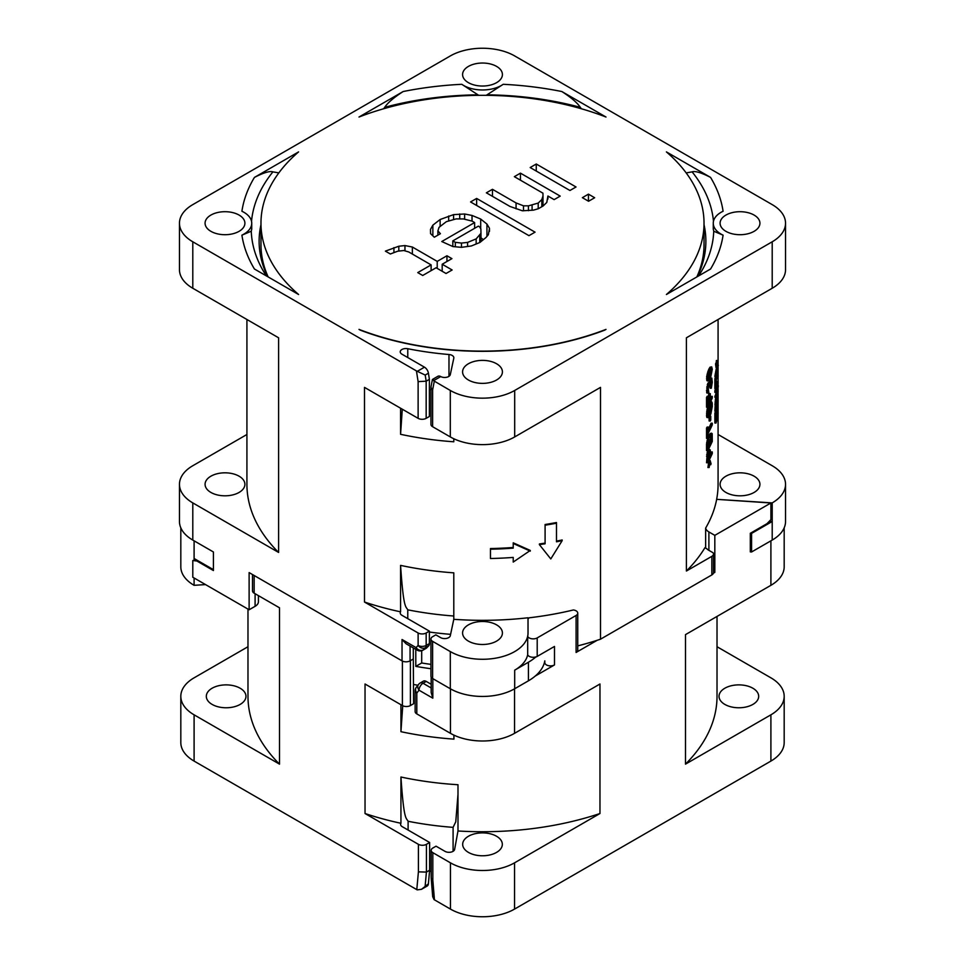 <?xml version="1.0" encoding="UTF-8"?>
<svg xmlns="http://www.w3.org/2000/svg" width="965" height="965" viewBox="0 0 965 965"><rect width="100%" height="100%" fill="white"/><g stroke="black" fill="none" stroke-linecap="round" stroke-linejoin="round"><path stroke-width="1.45" d="M513.223 557.42A236.715 136.668 0 0 1 490.461 558.506L490.461 549.206A236.715 136.668 180 0 0 513.223 548.132L513.223 542.825L530.304 550.448L513.223 562.064L513.223 557.42L513.223 561.401M530.304 551.124L513.223 543.488M513.223 547.469A235.581 136.005 0 0 1 490.461 548.554L490.461 549.206M577.745 645.887A235.581 136.005 0 0 0 597.154 640.302A235.581 136.005 0 0 0 600.495 639.204L711.844 574.923A5.694 3.281 0 0 0 713.425 573.174L714.824 572.366L714.824 535.358L770.902 502.982L770.902 519.64L766.982 523.669L750.3 533.307L750.3 551.884L751.59 551.968L772.205 540.074A45.524 26.284 0 0 0 785.534 521.486L785.534 484.321A45.524 26.284 180 0 1 772.205 502.898L716.633 499.339L770.902 502.982M448.978 376.326L448.978 354.517A5.694 3.281 0 0 1 453.84 357.762A5.694 3.281 0 0 1 453.803 358.16L450.305 374.589A5.694 3.281 0 0 1 446.578 377.279A5.694 3.281 0 0 1 440.74 376.567L440.631 376.519A5.694 3.281 -120 0 0 437.893 376.29L432.417 379.474L430.981 386.917L430.945 424.383A5.694 3.281 0 0 0 432.61 426.699L450.305 436.928A45.524 26.284 0 0 0 514.695 436.928L600.495 387.387L600.495 639.204M400.572 408.207L400.572 434.31A235.581 136.005 180 0 0 453.791 441.789L453.791 438.737M453.791 619.313A235.581 136.005 0 0 0 528.024 617.769L528.024 632.992A45.524 26.284 180 0 1 514.695 651.58A45.524 26.284 180 0 1 450.305 651.58L432.61 641.351A5.694 3.281 180 0 1 430.945 639.035A5.694 3.281 180 0 1 432.61 636.707L435.83 634.849L440.631 637.624A5.694 3.281 0 0 0 446.506 638.408A5.694 3.281 0 0 0 450.305 635.706L453.791 619.313L453.791 572.848A235.581 136.005 0 0 1 400.572 565.381L400.572 611.834A235.581 136.005 0 0 1 364.505 602.039L364.505 387.387L418.122 418.34A5.694 3.281 0 0 0 426.168 418.34L429.389 416.482L429.389 379.317L428.424 373.202A5.694 3.281 -120 0 0 424.479 367.183L401.898 354.155A5.694 3.281 0 0 1 400.234 351.827A5.694 3.281 0 0 1 407.773 348.727L407.773 357.545M528.024 633.161L528.024 633.161A45.524 26.284 180 0 1 527.686 636.345A5.669 3.269 180 0 0 531.655 638.746A5.669 3.269 180 0 0 537.203 637.913L576.093 615.465A5.669 3.269 180 0 0 577.745 613.149A5.669 3.269 180 0 0 573.379 609.964A235.581 136.005 0 0 1 529.315 617.781A5.669 3.269 180 0 0 528.024 619.132L528.024 617.769M545.092 525.189L545.092 524.514A235.581 136.005 0 0 0 556.479 522.523L556.479 523.211A236.715 136.668 180 0 1 545.092 525.189L545.092 543.778A236.715 136.668 180 0 1 539.399 544.634L539.399 543.958A235.581 136.005 0 0 0 545.092 543.102M556.479 541.112A235.581 136.005 0 0 0 562.161 539.978L562.161 540.665A236.715 136.668 180 0 1 556.479 541.799L556.479 523.211M539.399 544.634L550.786 558.928L562.161 540.665M597.154 640.302L576.093 652.461A5.669 3.269 0 0 0 577.745 650.157L577.745 613.149M717.019 646.719L770.902 677.828A45.319 26.164 180 0 1 784.183 696.32A45.319 26.164 180 0 1 770.902 714.824L685.488 764.147L685.488 634.632L770.902 585.321A45.319 26.164 0 0 0 784.183 566.817L784.183 527.855M431.186 878.222L432.706 896.714L434.069 899.609L450.45 909.09A45.319 26.164 0 0 0 514.55 909.09L770.902 761.083A45.319 26.164 0 0 0 784.183 742.58L784.183 696.32M410.402 660.687L410.402 705.572A5.669 3.269 0 0 1 402.393 705.572L365.035 684.004L365.035 813.519A234.519 135.402 0 0 0 400.933 823.278L400.933 777.018A234.519 135.402 0 0 0 457.989 784.726L457.989 830.986L454.636 849.381A5.669 3.269 0 0 1 450.896 852.131A5.669 3.269 0 0 1 444.998 851.359L436.035 846.184L432.827 848.03A5.669 3.269 180 0 0 431.174 850.346A5.669 3.269 180 0 0 432.827 852.662L450.45 862.831A45.319 26.164 180 0 0 514.55 862.831L599.965 813.519L599.965 684.004L514.55 733.328A45.319 26.164 0 0 1 450.45 733.328L450.45 688.829M554.489 664.933L535.285 676.019A56.899 32.858 0 0 0 544.815 660.844L544.815 662.629A5.669 3.269 0 0 0 548.313 665.645A5.669 3.269 0 0 0 554.489 664.933L554.489 646.441L537.203 656.417A5.669 3.269 0 0 1 535.925 656.972L535.925 656.888A5.669 3.269 180 0 1 527.686 654.765L527.686 636.345M714.824 535.358L708.889 531.932L708.889 550.352L713.111 552.788A5.694 3.281 180 0 1 713.509 554.006L713.509 572.595A5.694 3.281 180 0 1 713.425 573.174M713.509 571.606L714.824 572.366M428.424 373.202L425.203 375.059L416.434 370.91L192.795 241.793A45.524 26.284 180 0 1 179.466 223.204L179.466 269.669A45.524 26.284 0 0 0 192.795 288.258L278.596 337.786L278.596 552.438L192.795 502.898A45.524 26.284 180 0 1 179.466 484.321L179.466 521.486A45.524 26.284 0 0 0 192.795 540.074L213.41 551.968L213.41 570.556L196.92 561.039L192.795 560.52L197.125 560.243M192.795 560.52L192.795 577.239L249.127 609.759L249.127 572.595L402.031 660.868A5.694 3.281 0 0 0 410.077 660.868L413.297 659.011L413.297 647.925M430.945 639.035L430.945 676.2A5.694 3.281 0 0 0 432.61 678.528L450.305 688.745A45.524 26.284 0 0 0 514.695 688.745L528.422 680.82A56.899 32.858 0 0 0 535.285 676.019M365.035 813.519L418.412 844.327A5.669 3.269 180 0 0 426.421 844.327L429.63 842.481L402.26 826.679A5.669 3.269 0 0 1 400.608 824.375A5.669 3.269 0 0 1 400.933 823.278M252.504 574.537L252.504 590.857A5.669 3.269 0 0 0 254.157 593.173L279.512 607.805L279.512 764.147L194.098 714.824A45.319 26.164 180 0 1 180.817 696.32L180.817 742.58A45.319 26.164 0 0 0 194.098 761.083L417.206 889.875L421.488 889.308L428.388 883.856L429.63 870.237L429.63 842.481M410.402 705.572L413.599 703.726L413.297 658.576M400.933 704.74L400.933 731.687L402.743 705.765M413.599 684.487A228.862 132.133 0 0 0 417.905 685.247M430.945 668.721A228.862 132.133 180 0 1 415.794 666.381L415.794 649.373M415.794 666.381L421.693 662.979L421.693 650.724M421.693 662.979A221.528 127.899 0 0 0 430.945 664.378M429.389 632.039A229.887 132.724 0 0 0 450.595 634.343M453.791 616.008A229.887 132.724 180 0 1 407.773 609.832L407.773 618.662M400.572 565.381C403.551 609.603 405.807 606.104 407.773 609.832M400.572 611.834A5.694 3.281 0 0 0 400.234 612.944A5.694 3.281 0 0 0 401.898 615.272L429.389 631.134L426.168 632.992A5.694 3.281 180 0 1 418.122 632.992L364.505 602.039M418.122 632.992L418.122 645.44A5.694 3.281 0 0 0 426.168 645.44A5.694 3.281 60 0 1 425.42 647.708A5.694 4.584 -136.1 0 1 418.122 645.44L416.048 647.599A5.694 4.584 43.9 0 0 423.346 649.867A5.694 3.281 60 0 1 422.923 650.193L426.144 648.335A5.694 3.281 -120 0 0 426.566 647.998L428.641 645.85A5.694 3.281 -120 0 0 429.389 643.583L429.389 631.134M417.23 650.193L406.048 643.739L402.031 639.493L416.048 647.599A5.694 3.281 -60 0 0 417.23 650.193A5.694 5.694 0 0 0 422.923 650.193M198.344 560.942L196.92 561.039M194.098 540.822L194.098 560.436M194.098 577.987L194.098 585.321L205.521 584.585M180.817 527.855L180.817 566.817A45.319 26.164 0 0 0 194.098 585.321M194.098 558.494L213.41 569.639M247.981 609.096L247.981 696.32A234.519 135.402 0 0 0 279.512 764.147M180.817 696.32A45.319 26.164 180 0 1 194.098 677.828L247.981 646.719M240.164 704.414A19.831 11.447 0 0 0 245.966 696.32A19.831 11.447 0 0 0 233.723 685.753A19.831 11.447 0 0 0 212.119 688.226A19.831 11.447 0 0 0 206.317 696.32A19.831 11.447 0 0 0 218.548 706.899A19.831 11.447 0 0 0 240.164 704.414M429.546 871.118A228.862 132.133 0 0 0 431.174 871.347M179.466 223.204A45.524 26.284 180 0 1 192.795 204.616L450.305 55.946A45.524 26.284 180 0 1 514.695 55.946L772.205 204.616A45.524 26.284 180 0 1 785.534 223.204A45.524 26.284 180 0 1 772.205 241.793L514.695 390.463A45.524 26.284 180 0 1 450.305 390.463L433.575 380.705C432.031 379.39 432.031 379.112 433.575 379.884M448.978 354.517A229.887 132.724 180 0 1 407.773 348.727M241.913 235.158A241.479 139.418 0 0 0 254.434 269.018L298.595 294.506A221.528 127.899 0 0 1 260.972 223.204A221.528 127.899 0 0 1 298.595 151.903L254.434 177.403A241.479 139.418 0 0 0 241.913 211.251A26.743 15.44 180 0 1 251.732 223.204A26.743 15.44 180 0 1 241.913 235.158L251.262 231.226A231.298 133.532 0 0 0 266.147 275.556L266.376 275.906M604.585 330.199L605.996 329.391A221.528 127.899 0 0 1 359.004 329.391L360.415 330.199A221.926 128.128 0 0 0 604.585 330.199M710.566 177.403L666.405 151.903A221.528 127.899 0 0 1 704.028 223.204A221.528 127.899 0 0 1 666.405 294.506L710.566 269.018A241.479 139.418 0 0 0 723.087 235.158A26.743 15.44 180 0 1 713.268 223.204A26.743 15.44 180 0 1 723.087 211.251A241.479 139.418 0 0 0 710.566 177.403C701.314 172.651 695.15 170.805 692.098 171.867L686.175 172.904M239.067 231.335A19.915 11.496 0 0 0 244.905 223.204A19.915 11.496 0 0 0 232.613 212.577A19.915 11.496 0 0 0 210.901 215.074A19.915 11.496 0 0 0 205.075 223.204A19.915 11.496 0 0 0 217.366 233.832A19.915 11.496 0 0 0 239.067 231.335M468.423 66.404A19.915 11.496 0 0 0 462.585 74.534A19.915 11.496 0 0 0 474.877 85.161A19.915 11.496 0 0 0 496.577 82.664A19.915 11.496 0 0 0 502.415 74.534A19.915 11.496 0 0 0 490.124 63.907A19.915 11.496 0 0 0 468.423 66.404M725.933 215.074A19.915 11.496 0 0 0 720.095 223.204A19.915 11.496 0 0 0 732.387 233.832A19.915 11.496 0 0 0 754.099 231.335A19.915 11.496 0 0 0 759.925 223.204A19.915 11.496 0 0 0 747.634 212.577A19.915 11.496 0 0 0 725.933 215.074M496.577 380.005A19.915 11.496 0 0 0 502.415 371.875A19.915 11.496 0 0 0 490.124 361.26A19.915 11.496 0 0 0 468.423 363.745A19.915 11.496 0 0 0 462.585 371.875A19.915 11.496 0 0 0 474.877 382.502A19.915 11.496 0 0 0 496.577 380.005M581.352 108.743L580.315 107.332C577.251 102.736 571.099 97.477 561.835 91.53L605.996 117.03A221.528 127.899 0 0 0 359.004 117.03L403.165 91.53C393.901 97.477 387.749 102.736 384.685 107.332L383.648 108.743M561.835 91.53A241.479 139.418 0 0 0 503.199 84.305A26.743 15.44 180 0 1 461.801 84.305A241.479 139.418 0 0 0 403.165 91.53M530.171 167.536L569.941 190.491L576.021 186.981L536.263 164.014L530.171 167.536M582.365 197.668L588.578 201.251L594.657 197.741L588.445 194.146L582.365 197.668M514.357 176.667L542.933 193.169L542.993 196.004L541.823 199.55L538.205 203.072L528.422 205.859L523.5 205.822L516.07 202.94L492.464 189.309L486.372 192.819L509.978 206.45L522.355 210.78L533.416 210.141L538.301 208.754L543.174 205.943L546.793 202.421L547.915 196.028L554.127 199.622L560.207 196.112L520.449 173.145L514.357 176.667M470.558 201.95L528.965 235.665L535.044 232.155L476.638 198.44L470.558 201.95M480.703 219.055L472.03 215.448L464.623 213.989L453.574 214.628L440.137 219.513L432.863 225.147L430.487 229.393L430.559 233.651L434.31 237.221L440.402 233.711L437.893 230.852L439.051 227.318L446.325 221.685L456.107 218.898L463.49 218.946L472.138 221.13L474.623 222.565L441.765 241.527L452.923 246.57L461.547 247.329L471.354 245.966L479.907 242.468L485.962 237.535L488.362 234.712L489.484 228.331L486.939 224.061L480.703 219.055L480.703 228.681M390.355 253.988L397.689 251.202L403.816 250.526L408.762 251.974L431.126 264.892L417.749 272.613L422.718 275.483L436.096 267.763L446.047 273.493L452.127 269.983L442.187 264.241L451.922 258.632L446.952 255.761L437.217 261.382L412.369 247.028L404.962 245.568L398.822 246.232L385.385 251.129L390.355 253.988M696.839 276.943A221.528 127.899 0 0 0 704.028 244.615L704.028 223.204M260.972 223.204L260.972 244.615A221.528 127.899 0 0 0 268.161 276.943M278.825 172.904L272.902 171.867C269.85 170.805 263.686 172.651 254.434 177.403M723.087 235.158L713.738 231.226L713.268 229.031M461.801 84.305L478.737 95.33M486.264 95.33L503.199 84.305M251.732 229.031L251.262 231.226M400.572 434.31L402.284 409.196M429.389 389.462A229.887 132.724 0 0 0 430.945 389.667M430.945 387.351L432.61 389.993L432.61 426.699M785.534 223.204L785.534 269.669A45.524 26.284 0 0 1 772.205 288.258L686.404 337.786L686.404 416.192M713.509 554.006A5.694 3.281 180 0 1 711.844 556.335L686.404 571.027L686.404 337.786M785.534 484.321A45.524 26.284 180 0 0 772.205 465.733L718.081 434.491M708.889 531.932A11.327 6.538 180 0 1 705.644 528.084L705.644 548.108M705.644 528.084A235.581 136.005 0 0 0 716.633 499.508M716.633 499.339A235.581 136.005 0 0 0 718.081 484.321L718.081 414.069M686.404 571.027A235.581 136.005 0 0 0 704.933 547.698L706.959 548.856A11.327 6.538 180 0 0 708.889 550.352M708.925 460.426L707.924 467.53L709.106 467.53L710.107 460.426L711.048 463.61L710.771 464.744L710.107 462.319L709.106 467.53M707.719 450.571L708.901 450.571L708.587 451.439L707.405 451.439L707.719 450.571A235.581 136.005 0 0 0 707.719 450.558L707.84 442.501L708.901 438.375A236.715 136.668 180 0 0 709.311 437.591L710.107 437.652L710.867 434.467A236.715 136.668 180 0 0 711.314 433.49L712.194 433.695L712.279 441.367A236.715 136.668 0 0 1 707.731 450.558L706.537 450.558L706.537 444.057L707.731 444.057M709.613 449.473L708.129 449.799L710.3 450.004L710.397 456.047A236.715 136.668 180 0 0 712.279 451.934L712.279 453.562A236.715 136.668 0 0 1 707.731 462.754L708.587 451.439M710.397 453.538A235.581 136.005 0 0 0 711.109 451.934L712.279 451.934M707.405 451.439L706.537 462.754L707.731 462.754M711.591 433.176L710.144 433.49A235.581 136.005 0 0 1 709.685 434.467L708.925 437.652M708.901 438.375L707.719 438.375A235.581 136.005 0 0 0 707.719 438.363L706.537 444.057M709.613 437.278L708.431 437.278L709.311 437.591M706.537 428.062A235.581 136.005 0 0 0 707.08 427.085L708.274 427.085L708.274 431.427A236.715 136.668 180 0 0 712.279 423.201L712.279 424.829A236.715 136.668 0 0 1 708.274 433.044L708.274 437.386A236.715 136.668 0 0 1 707.731 438.363L707.731 428.062L706.537 428.062L706.537 438.363L707.731 438.363M708.274 429.184A235.581 136.005 0 0 0 711.109 423.201L712.279 423.201M709.118 417.218L709.118 421.005L710.3 421.005L710.3 417.206L709.118 417.206M709.01 407.013L707.827 407.013L707.297 408.267L706.537 415.601L706.863 417.447L708.491 417.749L707.731 413.165L709.01 407.013L708.382 414.419L708.696 415.734L709.42 415.179A236.715 136.668 180 0 0 710.867 412.236L711.76 407.58L711.229 404.142A236.715 136.668 0 0 1 710.493 405.71L710.493 408.147A236.715 136.668 0 0 1 709.914 409.317L709.914 405.252L708.793 405.252M708.419 414.793A235.581 136.005 0 0 0 709.685 412.236L710.867 412.236M710.59 405.505L709.685 412.236M708.732 405.384L708.732 407.013M708.382 396.265L707.188 396.265A235.581 136.005 0 0 1 706.537 397.435L706.537 407.194L707.731 407.194L707.731 397.435A236.715 136.668 180 0 0 708.382 396.265L708.382 404.395A236.715 136.668 180 0 0 709.709 401.85L709.709 394.806A236.715 136.668 180 0 0 710.3 393.636L710.3 400.68A236.715 136.668 180 0 0 712.279 396.374L712.279 398.002A236.715 136.668 0 0 1 707.731 407.194M708.382 402.14A235.581 136.005 0 0 0 708.527 401.85L709.709 401.85M710.3 393.636L709.118 393.636A235.581 136.005 0 0 1 708.527 394.806L708.527 401.85M710.3 398.183A235.581 136.005 0 0 0 711.109 396.374L712.279 396.374M710.674 381.609L710.144 388.232L711.314 388.232L711.675 379.86M708.527 384.504L708.732 386.82L709.914 386.82L709.106 384.601A236.715 136.668 0 0 1 708.901 384.987L708.274 388.871L708.901 392.852L708.057 393.057L707.731 390.668L708.901 383.636A236.715 136.668 180 0 0 709.106 383.238L710.107 383.177L710.952 379.257A236.715 136.668 180 0 0 711.314 378.473L710.445 378.147L711.591 378.147M709.818 382.683L707.924 383.238A235.581 136.005 0 0 1 707.719 383.636L706.645 392.369L708.491 393.358M709.782 379.257L708.925 383.177M711.675 366.845L709.408 368.111A235.581 136.005 0 0 1 708.527 369.872L706.645 376.652L707.297 380.898L708.491 380.898L707.84 376.652L709.709 369.872A236.715 136.668 180 0 0 710.578 368.111L711.675 366.845L712.279 369.269L710.578 377.87A236.715 136.668 0 0 1 709.709 379.631L708.491 380.898M716.356 412.091L715.21 412.091A235.581 136.005 0 0 1 714.884 413.273L714.884 423.032L716.03 423.032L716.03 413.273A236.715 136.668 180 0 0 716.356 412.091L716.356 420.233A236.715 136.668 180 0 0 717.007 417.688L717.007 410.632A236.715 136.668 180 0 0 717.284 409.462L717.284 416.506A236.715 136.668 180 0 0 718.117 412.2L718.117 413.828A236.715 136.668 0 0 1 716.03 423.032M715.861 411.102L715.861 412.091M716.959 397.821L715.668 398.135A235.581 136.005 0 0 1 715.463 398.919L714.884 411.102L716.03 411.102L716.621 398.919A236.715 136.668 180 0 0 716.814 398.135L718.117 391.609L717.321 404.383A236.715 136.668 180 0 0 718.117 400.282L718.117 401.898A236.715 136.668 0 0 1 716.03 411.102M716.344 396.76L716.187 397.821M716.042 393.044L717.188 393.044L716.766 394.54L715.62 394.54L716.042 393.044A235.581 136.005 0 0 0 716.126 392.659M716.693 389.643L716.344 391.681M715.62 394.54L714.884 397.278L716.03 397.278L716.766 394.54M714.884 392.405L716.416 392.659L716.03 390.777L714.884 390.777L714.884 392.405L716.03 392.405M714.884 390.777A235.581 136.005 0 0 0 715.475 388.606M716.307 385.083A235.581 136.005 0 0 0 716.971 381.573L718.117 381.573A236.715 136.668 180 0 1 716.03 390.777M716.307 377.87L718.117 375.071L716.971 375.071L715.149 377.87L716.307 377.87A236.715 136.668 180 0 1 716.03 378.847L714.884 378.847L714.884 388.606L716.03 388.606L716.03 378.847M714.884 378.847A235.581 136.005 0 0 0 715.149 377.87M716.693 366.881L716.344 368.377A235.581 136.005 0 0 1 716.042 369.74L714.884 376.688L716.03 376.688L717.188 369.74A236.715 136.668 180 0 0 717.49 368.377L718.31 365.228L717.49 369.45A236.715 136.668 0 0 1 717.188 370.825L716.03 376.688M716.344 360.512L717.61 360.464L716.344 360.512L716.187 363.25M716.862 363.25L715.716 363.25L715.572 364.384L716.042 367.569L717.188 367.569L716.718 364.384L717.188 365.675L717.49 360.512M709.782 464.744L710.771 464.744M708.998 460.426L710.107 460.426M709.311 449.799A236.715 136.668 180 0 1 708.901 450.571M708.973 452.066L709.818 452.066L709.818 457.217A236.715 136.668 180 0 1 708.274 460.148L708.901 452.199A236.715 136.668 0 0 0 709.215 451.62L709.372 451.451M709.818 452.066L709.709 451.451M706.537 456.252L707.731 456.252M706.645 454.696L707.84 454.696M706.971 453.031L708.165 453.031M709.818 457.217L708.624 457.217L708.624 452.959M708.274 457.905A235.581 136.005 0 0 0 708.624 457.217M708.491 441.596L708.382 447.76A236.715 136.668 180 0 0 709.818 445.022L709.215 439.413A236.715 136.668 0 0 1 709.01 439.811L708.491 441.596M711.495 434.998L711.229 435.312A236.715 136.668 0 0 1 710.952 435.891L710.397 443.852A236.715 136.668 180 0 0 711.76 440.909L711.495 434.998M709.022 436.916L710.204 436.916M709.408 435.324L710.578 435.324M709.685 434.467L710.867 434.467M710.144 433.49L711.314 433.49M706.645 442.501L707.84 442.501M706.971 440.836L708.165 440.836M707.405 439.244L708.587 439.244M709.818 439.871L708.986 439.871M709.818 445.022L708.624 445.022L708.624 440.969M711.76 435.758L711.024 435.758M711.76 440.909L710.59 440.909L710.59 437.205M708.274 427.085A236.715 136.668 180 0 1 707.731 428.062M709.709 416.229L710.771 416.229A236.715 136.668 180 0 1 710.3 417.206M710.3 421.005A236.715 136.668 0 0 0 710.771 420.028L710.771 416.229M710.288 402.321L711.314 402.321A236.715 136.668 180 0 1 709.914 405.252M711.314 402.321L711.675 401.802L712.194 402.803L712.279 406.398L710.867 413.864A236.715 136.668 0 0 1 709.42 416.808L708.491 417.749M710.542 401.802L711.675 401.802M706.863 417.447L708.057 417.447M706.645 416.759L707.84 416.759M706.537 415.601L707.731 415.601M706.537 413.165L707.731 413.165M706.645 411.609L707.84 411.609M706.863 410.137L708.057 410.137M707.297 408.267L708.491 408.267M708.467 415.179L709.42 415.179M710.047 411.187L711.229 411.187M710.324 410.053L711.495 410.053M710.493 408.858L711.675 408.858M710.59 407.58L711.76 407.58M710.759 405.131L711.76 405.131M708.756 409.317L709.914 409.317M706.537 397.435L707.731 397.435M708.527 394.806L709.709 394.806M709.914 386.82A236.715 136.668 0 0 0 710.3 386.048L710.952 380.608A236.715 136.668 0 0 0 711.314 379.824M711.844 378.111L712.279 382.273L711.314 388.232M710.144 386.869L711.314 386.869M710.324 386.205L711.495 386.205M710.493 385.276L711.675 385.276M710.59 384.54L711.76 384.54M710.674 382.984L711.844 382.984M710.747 381.356L711.844 381.356M711.145 380.198L711.76 380.198M708.732 385.747L709.914 385.747M706.863 393.057L708.057 393.057M706.645 392.369L707.84 392.369M706.537 390.668L707.731 390.668M706.537 390.125L707.731 390.125M706.645 388.026L707.84 388.026M706.863 386.555L708.057 386.555M707.297 384.685L708.491 384.685M707.719 383.636L708.901 383.636M707.924 383.238L709.106 383.238M708.334 382.731L709.516 382.731M709.118 381.44L710.3 381.44M709.408 380.306L710.578 380.306M709.902 379.257L710.952 379.257M710.288 378.473L711.314 378.473M708.587 379.076L709.818 378.075A236.715 136.668 180 0 0 710.493 376.712L711.844 370.246L711.591 368.666L710.493 369.655A236.715 136.668 0 0 1 709.818 371.03L708.382 375.94L708.587 379.076M706.971 380.668L708.165 380.668M706.645 379.896L707.84 379.896M706.537 378.473L707.731 378.473M706.645 376.652L707.84 376.652M706.971 374.709L708.165 374.709M707.297 373.298L708.491 373.298M707.719 371.983L708.901 371.983M708.021 371.115L709.215 371.115M708.527 369.872L709.709 369.872M709.408 368.111L710.578 368.111M709.866 367.4L711.048 367.4M710.144 367.086L711.314 367.086M709.215 378.98L708.551 378.98M708.021 378.98L709.818 378.075M711.76 369.088L710.843 369.088M711.844 370.246L710.674 370.246L710.409 373.009L711.591 373.009M710.59 369.088L710.674 370.246M711.76 371.802L710.59 371.802M711.048 375.264L709.866 375.264L710.409 373.009M710.493 376.712L709.311 376.712L709.866 375.264M708.624 378.075A235.581 136.005 0 0 0 709.311 376.712M717.284 412.2L718.117 412.2M714.884 413.273L716.03 413.273M716.356 417.688L717.007 417.688M716.163 410.632L717.007 410.632M716.488 409.462L717.284 409.462M716.657 400.415L717.055 405.565A236.715 136.668 180 0 1 716.307 408.497L716.621 400.547A236.715 136.668 0 0 0 716.766 399.956L716.85 399.8M717.055 400.415L717.007 399.8M717.321 400.282L718.117 400.282M714.884 404.6L716.03 404.6M714.932 403.044L716.09 403.044M715.101 401.38L716.247 401.38M715.318 399.775L716.464 399.775M715.463 398.919L716.621 398.919M715.668 398.135L716.814 398.135M717.055 405.565L716.307 405.565M716.669 391.681L717.49 391.681L718.31 385.819L717.49 392.767A236.715 136.668 0 0 1 717.188 394.13L716.03 397.278M717.49 391.681A236.715 136.668 180 0 1 717.188 393.044M716.778 389.643L717.839 389.643M717.321 387.339L718.153 387.339M717.634 385.819L718.31 385.819M714.884 396.193L716.03 396.193M715.149 395.759L716.307 395.759M716.416 392.659A236.715 136.668 0 0 0 716.814 391.09L716.464 390.837A236.715 136.668 0 0 0 718.117 383.202L718.117 381.573M716.03 388.606A236.715 136.668 0 0 0 716.307 387.628L716.307 379.498L718.117 376.7L718.117 375.071M714.884 375.602L716.03 375.602M715.149 374.082L716.307 374.082M715.62 371.778L716.766 371.778M716.042 369.74L717.188 369.74M716.344 368.377L717.49 368.377M717.236 366.881L717.839 366.881M717.309 365.663L718.153 365.663M717.333 365.228L718.31 365.228M717.61 360.464L717.188 367.569M715.572 364.384L716.718 364.384M769.286 521.305L772.205 521.486L772.205 502.898M754.099 492.452A19.915 11.496 0 0 0 759.925 484.321A19.915 11.496 0 0 0 747.634 473.694A19.915 11.496 0 0 0 725.933 476.191A19.915 11.496 0 0 0 720.095 484.321A19.915 11.496 0 0 0 732.387 494.936A19.915 11.496 0 0 0 754.099 492.452M751.59 551.968L751.59 533.392L750.3 533.307M772.205 540.074L772.205 521.486L751.59 533.392M246.919 434.491L192.795 465.733A45.524 26.284 180 0 0 179.466 484.321M246.919 319.499L246.919 484.321A235.581 136.005 0 0 0 278.596 552.438M210.901 476.191A19.915 11.496 0 0 0 205.075 484.321A19.915 11.496 0 0 0 217.366 494.936A19.915 11.496 0 0 0 239.067 492.452A19.915 11.496 0 0 0 244.905 484.321A19.915 11.496 0 0 0 232.613 473.694A19.915 11.496 0 0 0 210.901 476.191M429.389 379.317L426.168 381.175L418.122 381.633L416.434 370.91M536.263 164.014L536.263 171.046M588.445 194.146L588.445 201.178M543.922 205.207L542.993 204.664M520.449 173.145L520.449 180.178M547.915 196.028L547.915 199.031M492.464 189.309L492.464 196.329M516.07 202.94L516.07 208.814M523.5 205.822L523.5 210.792M528.422 205.859L528.422 210.696M532.089 205.171L532.089 210.286M538.205 203.072L538.205 208.778M541.823 199.55L541.823 206.715M542.993 196.004L542.993 206.052M476.638 198.44L476.638 205.461M472.03 215.448L472.03 221.094M483.344 239.67L480.968 237.764M486.939 224.061L486.939 236.389M489.484 228.331L489.484 231.335M474.623 222.565L474.623 228.307M437.893 230.852L437.893 235.158M432.863 225.147L432.863 235.846M440.137 219.513L440.137 226.473M448.677 216.015L448.677 220.876M453.574 214.628L453.574 219.381M459.714 213.953L459.714 218.922M464.623 213.989L464.623 219.176M479.617 226.847L480.884 228.995L480.968 233.253L476.155 238.898L467.603 242.396L461.475 243.071L455.311 242.324L452.826 240.888L478.375 226.136L479.617 226.847M452.826 240.888L452.826 246.533M455.311 242.324L455.311 246.775M461.475 243.071L461.475 247.317M467.603 242.396L467.603 246.485M476.155 238.898L476.155 244.012M479.774 235.376L479.774 242.529M480.968 233.253L480.968 241.612M393.925 247.631L393.925 252.625M398.822 246.232L398.822 251.069M404.962 245.568L404.962 250.864M412.369 247.028L412.369 254.048M437.217 261.382L437.217 268.403M446.952 255.761L446.952 261.491M442.187 264.241L442.187 271.274M431.126 264.892L431.126 270.634M418.412 844.327L418.412 871.853L426.421 872.083L425.179 885.701M400.933 731.687A234.519 135.402 180 0 0 453.924 739.13L453.924 735.125M457.989 830.986A234.519 135.402 0 0 0 599.965 813.519M419.642 683.473A5.669 3.269 60 0 1 420.197 682.991A5.669 3.269 60 0 1 423.032 683.268A5.669 3.269 120 0 0 419.027 690.204A5.669 4.511 -141.8 0 1 418.581 684.39L416.361 687.213A5.669 4.511 38.2 0 0 416.808 693.027A5.669 3.269 180 0 1 415.143 690.711L415.143 711.591A5.669 3.269 0 0 0 416.808 713.895L450.45 733.328M431.174 684.269L426.241 681.411A5.669 3.269 -120 0 0 423.406 681.133L420.197 682.991A5.669 5.669 0 0 0 418.581 684.39M431.174 677.128L431.174 692.593L432.827 698.178L419.027 690.204L416.808 693.027L416.808 713.895M496.577 641.122A19.915 11.496 0 0 0 502.415 632.992A19.915 11.496 0 0 0 490.124 622.365A19.915 11.496 0 0 0 468.423 624.862A19.915 11.496 0 0 0 462.585 632.992A19.915 11.496 0 0 0 474.877 643.619A19.915 11.496 0 0 0 496.577 641.122M535.925 656.888A56.899 32.858 180 0 1 528.422 662.231L514.695 670.156A45.524 26.284 0 0 0 527.686 654.765M468.483 836.233A19.831 11.447 0 0 0 462.669 844.327A19.831 11.447 0 0 0 474.913 854.906A19.831 11.447 0 0 0 496.517 852.421A19.831 11.447 0 0 0 502.331 844.327A19.831 11.447 0 0 0 490.087 833.76A19.831 11.447 0 0 0 468.483 836.233M432.827 852.662L432.827 880.176L431.174 878.029M457.989 794.364L455.757 821.83L453.092 827.355A228.862 132.133 180 0 1 408.111 821.275C406.169 817.56 403.913 821.191 400.933 777.018M421.488 889.308L427.23 886.003A5.669 3.269 -120 0 0 428.388 883.856M429.63 870.237L426.421 872.083L426.421 844.327M685.488 764.147A234.519 135.402 0 0 0 717.019 696.32L717.019 616.43M724.836 688.226A19.831 11.447 0 0 0 719.034 696.32A19.831 11.447 0 0 0 731.277 706.899A19.831 11.447 0 0 0 752.881 704.414A19.831 11.447 0 0 0 758.683 696.32A19.831 11.447 0 0 0 746.452 685.753A19.831 11.447 0 0 0 724.836 688.226M249.127 609.759L255.098 606.322A11.375 6.574 0 0 0 258.427 601.678L258.427 595.634M576.093 652.461L576.093 615.465M770.902 585.321L770.902 540.822M770.902 761.083L770.902 714.824M514.55 862.831L514.55 909.09M514.55 688.829L514.55 733.328M537.203 637.913L537.203 656.417M402.393 705.572L402.393 661.061M418.412 871.853L416.784 889.646M194.098 714.824L194.098 761.083M254.157 575.502L254.157 593.173M410.077 646.067L410.077 660.868M402.031 660.868L402.031 639.493M192.795 502.898L192.795 540.074M192.795 241.793L192.795 288.258M418.122 418.34L418.122 381.633M417.314 371.32L424.479 367.183M440.74 376.567L433.575 380.705M704.028 224.712A223.373 128.96 180 0 1 697.297 276.678M713.473 221.299A231.298 133.532 0 0 0 692.098 171.867M698.624 275.906L698.853 275.556A231.298 133.532 0 0 0 713.738 231.226M580.315 107.332A231.298 133.532 0 0 0 487.506 94.835M477.494 94.835A231.298 133.532 0 0 0 384.685 107.332M272.902 171.867A231.298 133.532 0 0 0 251.527 221.299M267.703 276.678A223.373 128.96 180 0 1 260.972 224.712M450.305 436.928L450.305 390.463M432.61 389.993L434.298 381.223M514.695 390.463L514.695 436.928M772.205 288.258L772.205 241.793M711.844 574.923L711.844 556.335M425.203 375.059L426.168 381.175L426.168 418.34M432.827 678.648L432.827 698.178M426.241 681.411L423.032 683.268L431.174 687.961M528.422 680.82L528.422 662.231M514.695 670.156L514.695 688.745M450.305 688.745L450.305 651.58M432.61 641.351L432.61 678.528M450.45 909.09L450.45 862.831M434.455 899.85L432.827 880.176M453.092 851.311L453.092 827.355M408.111 830.057L408.111 821.275M255.098 606.322L255.098 593.704M426.168 632.992L426.168 645.44L429.389 643.583M428.641 645.85L425.42 647.708L423.346 649.867L426.566 647.998M713.268 223.204L713.268 229.2M251.732 223.204L251.732 229.2M718.081 412.2L718.081 402.152M718.081 400.282L718.081 393.877M718.081 391.609L718.081 389.004M718.081 385.819L718.081 383.443M718.081 381.573L718.081 376.784M718.081 375.071L718.081 367.05M718.081 365.228L718.081 319.499M416.361 687.213A5.669 5.669 0 0 0 415.143 690.711M431.174 850.346L431.174 877.981"/></g></svg>
